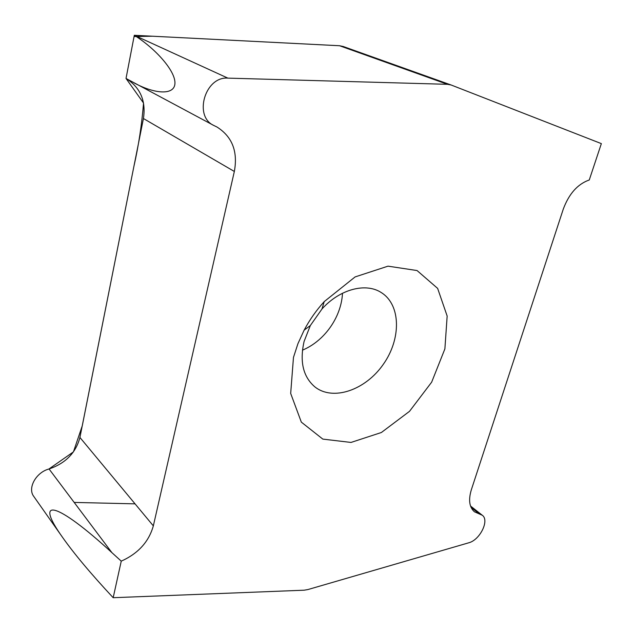 <?xml version="1.0" encoding="UTF-8"?>
<svg xmlns="http://www.w3.org/2000/svg" width="633" height="633" viewBox="0 0 633 633"><rect width="100%" height="100%" fill="white"/><g stroke="black" fill="none" stroke-linecap="round" stroke-linejoin="round"><path stroke-width="0.95" d="M48.891 469.029L73.428 451.891L82.274 425.795L133.879 166.511C138.603 145.669 141.824 124.519 143.541 103.068L126.022 78.46C140.312 87.457 146.112 100.813 143.43 118.529L79.924 437.458C75.881 452.801 65.595 463.309 49.057 468.982C36.121 472.242 27.282 488.146 33.763 496.414L62.572 537.385C74.188 553.859 91.057 573.965 113.18 597.71L121.251 561.147L111.899 552.641C56.297 501.447 33.327 496.422 62.572 537.385M113.18 597.71L304.188 590.193L307.939 589.552L468.665 542.821C479.909 540.107 489.736 520.271 482.267 515.238L474.441 511.796C469.33 507.302 468.293 499.991 471.316 489.847L563.275 209.127C568.98 193.785 577.644 184.068 589.26 179.986L601.35 143.62L451.107 84.988L447.476 84.316L227.864 78.128C205.084 76.205 193.405 116.266 213.709 125.421L126.022 78.46L134.307 35.29L339.541 45.734L343.323 46.533M133.974 82.836C155.117 94.357 175.056 95.512 174.953 82.876C175.024 70.35 155.235 48.409 134.307 35.29L227.864 78.128M213.709 125.421L216.953 127.004C232.208 136.665 238.008 151.485 234.345 171.464L153.336 525.873C148.834 541.808 138.136 553.558 121.251 561.147M293.467 357.408L297.937 343.672L304.141 330.149C309.632 319.792 316.326 310.281 324.223 301.609L355.105 276.922L388.013 266.161L417.052 270.544L437.64 288.395L447.159 316.041L444.888 348.894L431.659 382.158L409.496 411.355L381.375 432.505L351.03 442.435L322.814 439.104L301.332 422.132L290.682 393.433L293.467 357.408M304.101 341.424C299.528 361.649 303.12 376.801 314.87 386.89C333.132 401.417 365.47 390.031 383.21 364.458C401.29 339.122 401.093 304.845 381.256 292.557C365.827 282.413 339.763 289.131 321.983 308.991L310.328 325.552L304.101 341.424M342.5 293.245C342.129 300.485 340.388 307.685 337.278 314.854C333.401 323.645 327.981 331.352 321.018 337.967C315.321 343.315 309.126 347.39 302.432 350.184M126.022 78.46L134.061 36.548L152.434 36.216L339.771 45.75M135.051 503.852L74.18 502.42M234.345 171.464L143.43 118.529M479.513 514.028L471.055 507.365M111.899 552.641L49.057 468.982M153.336 525.873L79.924 437.458M447.476 84.316L339.541 45.734M482.267 515.238L470.517 505.996M451.107 84.988L343.015 46.423M310.328 325.552L304.141 330.149M321.983 308.991L324.223 301.609"/></g></svg>

